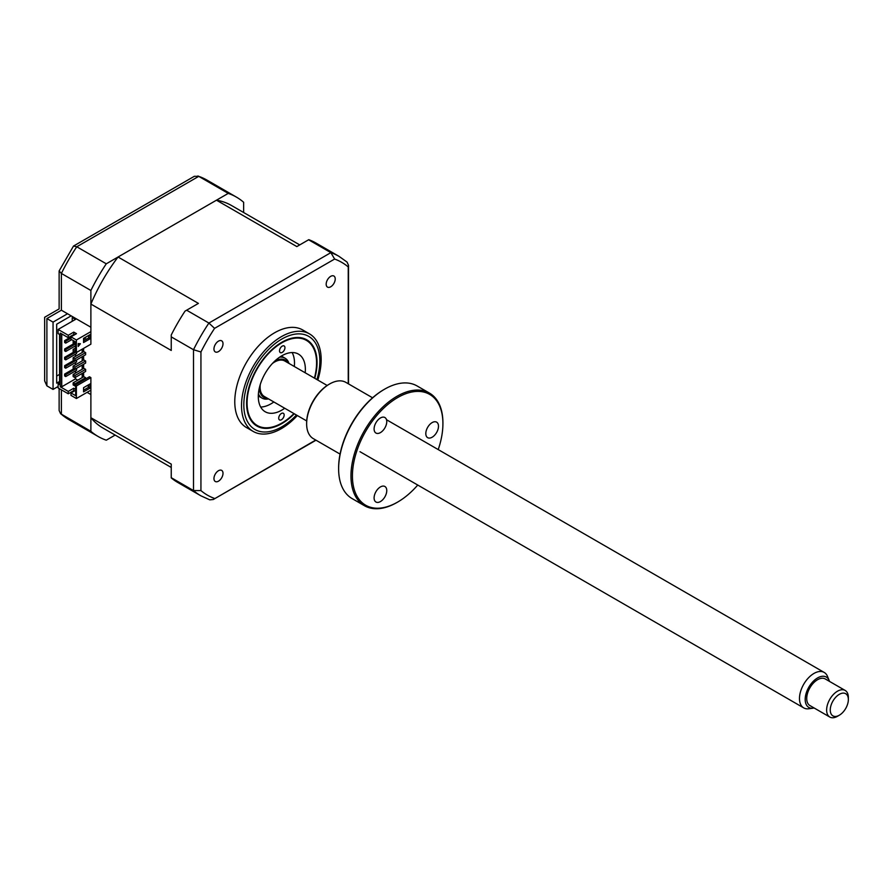 <?xml version="1.0" encoding="UTF-8"?>
<svg xmlns="http://www.w3.org/2000/svg" width="893" height="893" viewBox="0 0 893 893"><rect width="100%" height="100%" fill="white"/><g stroke="black" fill="none" stroke-linecap="round" stroke-linejoin="round"><path stroke-width="1.34" d="M82.189 368.251A12.803 7.39 120 0 0 82.915 366.576M243.644 212.512L243.644 202.276A138.225 79.801 120 0 0 236.377 197.085A138.225 79.801 120 0 0 228.24 193.39L106.278 263.803A138.225 79.801 120 0 0 90.885 290.471L61.383 273.437L61.383 310.206C58.447 308.52 58.447 308.52 61.383 310.206L90.885 327.24L90.885 290.471M106.278 263.803L76.776 246.769A138.225 79.801 120 0 0 61.383 273.437L59.128 270.947L59.128 308.911L44.65 317.272L44.65 380.898L46.894 385.865L53.055 389.415L58.123 386.49M67.533 313.756L53.055 322.116L46.894 318.567C43.969 316.87 43.969 316.87 46.894 318.567L46.894 385.865M228.24 193.39L198.737 176.356L194.339 176.301L73.494 246.066L59.128 270.947M73.494 246.066L76.776 246.769L198.737 176.356A138.225 79.801 120 0 1 206.875 180.051L236.377 197.085M87.079 392.34L90.885 394.539L90.885 431.308A138.225 79.801 120 0 0 98.152 436.498A138.225 79.801 120 0 0 106.278 440.193L115.141 435.081M59.574 381.478L56.672 383.142L56.672 324.215L71.15 315.854M72.244 321.279L72.244 317.528L75.492 319.404M72.244 317.528A12.803 7.39 120 0 0 73.449 317.182M59.574 374.368L56.672 376.042M53.055 322.116L53.055 389.415M90.885 431.308L60.601 413.716L59.128 410.49L59.128 388.533M284.153 415.078A3.84 2.221 -60 0 1 282.456 418.917A3.84 2.221 -60 0 1 279.52 419.933A3.84 2.221 -60 0 1 278.716 418.125A3.84 2.221 -60 0 1 280.413 414.285A3.84 2.221 -60 0 1 283.349 413.28A3.84 2.221 -60 0 1 284.153 415.078M314.414 378.096A49.148 28.375 120 0 0 316.58 363.429A49.148 28.375 120 0 0 316.58 362.871A49.148 28.375 120 0 0 282.065 342.678A49.148 28.375 120 0 0 247.082 402.453A49.148 28.375 120 0 0 281.831 423.07A49.148 28.375 120 0 0 293.931 413.571M284.945 347.745A3.84 2.221 -60 0 1 283.248 351.585A3.84 2.221 -60 0 1 280.313 352.601A3.84 2.221 -60 0 1 279.52 350.793A3.84 2.221 -60 0 1 281.206 346.953A3.84 2.221 -60 0 1 284.153 345.948A3.84 2.221 -60 0 1 284.945 347.745M284.711 408.246A33.275 19.211 -60 0 1 265.199 411.751A33.275 19.211 -60 0 1 258.3 396.146A33.275 19.211 -60 0 1 272.979 362.882A33.275 19.211 -60 0 1 298.474 354.119A33.275 19.211 -60 0 1 305.361 369.724A33.275 19.211 -60 0 1 305.183 372.772M292.134 352.568A33.275 19.211 -60 0 1 294.5 363.462A33.275 19.211 -60 0 1 294.322 366.51M273.85 401.973A33.275 19.211 -60 0 1 260.678 407.041M314.771 378.308A49.807 28.755 120 0 0 306.734 339.798A49.807 28.755 120 0 0 281.831 342.265A49.807 28.755 120 0 0 249.292 386.156A49.807 28.755 120 0 0 256.927 426.073A49.807 28.755 120 0 0 281.831 423.606A49.807 28.755 120 0 0 294.299 413.783M317.819 380.072A56.315 32.516 120 0 0 309.503 333.893A56.315 32.516 120 0 0 281.351 336.683A56.315 32.516 120 0 0 244.559 386.301A56.315 32.516 120 0 0 253.188 431.431A56.315 32.516 120 0 0 281.351 428.64A56.315 32.516 120 0 0 297.336 415.535M309.503 333.893L302.749 329.986A56.315 32.516 120 0 0 274.597 332.776A56.315 32.516 120 0 0 237.806 382.405A56.315 32.516 120 0 0 246.435 427.524L253.188 431.431M330.7 276.35A6.396 3.695 120 0 0 326.525 281.987A6.396 3.695 120 0 0 327.497 287.111A6.396 3.695 120 0 0 330.7 286.798A6.396 3.695 120 0 0 334.886 281.161A6.396 3.695 120 0 0 333.904 276.037A6.396 3.695 120 0 0 330.7 276.35M218.484 470.711A6.396 3.695 120 0 0 214.298 476.36A6.396 3.695 120 0 0 215.28 481.483A6.396 3.695 120 0 0 218.484 481.171A6.396 3.695 120 0 0 222.658 475.522A6.396 3.695 120 0 0 221.687 470.399A6.396 3.695 120 0 0 218.484 470.711M218.484 341.137A6.396 3.695 120 0 0 214.298 346.774A6.396 3.695 120 0 0 215.28 351.909A6.396 3.695 120 0 0 218.484 351.585A6.396 3.695 120 0 0 222.658 345.948A6.396 3.695 120 0 0 221.687 340.825A6.396 3.695 120 0 0 218.484 341.137M75.682 350.023L74.956 350.436L73.148 349.397L75.682 347.935M73.148 349.397L73.148 351.485L76.396 352.523L90.885 344.173L90.885 304.066A128.492 74.186 -60 0 1 118.055 257.005L216.474 200.188A128.492 74.186 -60 0 1 231.51 205.513L299.735 244.905M74.956 350.436L74.956 352.534M85.628 352.635L74.956 358.796L73.148 357.758L83.819 351.585L85.628 352.635L85.628 354.722L74.956 360.884L73.148 359.846L73.148 357.758M74.956 358.796L74.956 360.884M85.628 360.995L74.956 367.157L73.148 366.119L83.819 359.946L85.628 360.995L85.628 363.083L74.956 369.244L73.148 368.206L73.148 366.119M74.956 367.157L74.956 369.244M85.628 369.356L74.956 375.518L73.148 374.468L83.819 368.307L85.628 369.356L85.628 371.443L74.956 377.605L73.148 376.567L73.148 374.468M74.956 375.518L74.956 377.605M75.403 341.818L73.594 340.769M74.956 344.173L74.956 342.075L73.148 343.124L74.956 344.173L75.682 343.749M73.148 341.037L73.148 343.124M83.551 339.206L85.628 338L85.628 337.163M85.628 377.717L74.956 383.878L73.148 382.829L83.819 376.667L85.628 377.717L85.628 378.967M74.956 385.966L74.956 383.878L73.148 384.928L74.956 385.966L75.682 384.716L89.434 376.768L90.885 377.605L76.396 385.966L75.682 385.553L75.682 395.688L70.971 392.965L75.682 390.252M73.148 382.829L73.148 384.928M171.244 467.463L103.019 428.071A128.492 74.186 -60 0 1 90.885 417.712L171.244 464.103L171.244 477.9A138.225 79.801 -60 0 0 177.785 482.477L200.78 495.749A138.225 79.801 -60 0 1 193.502 490.558L193.502 349.721L200.936 351.976A134.374 77.579 -60 0 1 214.577 328.356L334.618 259.048A134.374 77.579 -60 0 1 348.248 266.929L348.248 383.744M171.244 477.699L193.502 490.558L200.936 490.592L200.936 351.976M308.61 239.782L330.868 252.641A138.225 79.801 -60 0 1 338.994 256.336L316.01 243.063A138.225 79.801 -60 0 0 308.777 239.681L296.833 246.58L216.474 200.188M70.971 392.965L70.971 395.376L76.396 398.512L90.885 390.152L90.885 377.605M59.574 382.941L58.123 383.778L58.123 387.953L68.259 393.802L73.773 390.621L74.409 390.989M82.915 373.642L82.189 374.055M88.619 384.771L88.619 387.272L90.07 388.109L83.551 391.871L83.551 387.696L90.07 383.934L90.07 388.109M76.396 385.966L76.396 398.512M88.619 387.272L83.551 390.196M82.915 348.761L82.915 352.11M82.915 356.296L82.915 360.471M82.915 364.645L82.915 368.831M82.915 373.006L82.915 377.192M65.725 374.68L64.642 374.055L64.642 375.942L65.725 376.567L65.725 374.68L76.586 368.407L76.586 370.294L65.725 376.567M73.963 368.675L64.642 374.055M76.586 361.933L65.725 368.206L65.725 366.32L76.586 360.058L76.586 361.933M73.963 360.314L64.642 365.695L64.642 367.581L65.725 366.945M65.725 366.32L64.642 365.695M65.725 357.959L64.642 357.334L64.642 359.22L65.725 359.846L65.725 357.959L75.771 352.166M76.586 352.422L76.586 353.572L65.725 359.846M73.963 351.954L64.642 357.334M75.682 345.736L65.725 351.485L64.642 350.86L65.725 350.235M65.725 351.485L65.725 349.598L75.682 343.861M73.963 343.593L64.642 348.973L64.642 350.86M65.725 349.598L64.642 348.973M65.725 341.238L64.642 340.613L64.642 342.499L65.725 343.124L65.725 341.238L70.971 338.213M71.697 339.675L65.725 343.124M70.971 336.962L64.642 340.613M75.492 377.292L75.492 378.866L77.758 380.172M82.189 377.605L82.189 373.43M82.189 369.244L82.189 365.07M82.189 360.884L82.189 356.709M82.189 352.534L82.189 349.185M75.492 345.837L75.492 348.036M75.492 354.197L75.492 356.396M75.492 362.558L75.492 364.757M75.492 370.919L75.492 373.118M65.725 368.206L64.642 367.581M75.682 389.315L73.773 388.221L68.259 391.402L60.289 386.803L61.74 386.803L61.74 333.926M61.74 386.803L75.492 378.866M73.773 334.507L73.773 332.107L68.259 335.288L68.259 337.688L73.773 334.507L74.409 334.875M73.773 332.107L76.485 333.669L70.971 336.851L70.971 339.262L75.682 341.974L75.682 352.11M70.971 336.851L76.396 339.987L76.396 352.523M78.216 345.803L79.912 343.693M80.403 343.738L78.216 346.473L78.216 343.537L80.403 343.738M83.551 338.369L90.07 334.607L90.07 338.782L83.551 342.544L83.551 338.369M76.396 339.987L90.885 331.627M88.619 335.444L88.619 337.956L83.551 340.88M88.619 337.956L90.07 338.782M75.682 341.974L75.682 351.273M60.289 386.803L60.289 333.089L68.259 337.688M87.168 385.597L88.619 386.435M73.773 390.621L73.773 388.221M68.259 391.402L68.259 393.802M68.259 335.288L58.123 329.439L58.123 333.614L59.574 334.451L59.574 384.615L58.123 383.778M76.396 318.879L58.123 329.439M90.885 417.712L90.885 390.152M118.055 257.005L198.413 303.397L185.018 311.132A138.225 79.801 -60 0 0 171.244 334.998L171.244 336.873L193.502 349.721A138.225 79.801 -60 0 1 208.906 323.054L214.577 328.356M186.637 310.195L208.906 323.054L330.868 252.641L334.618 259.048M171.244 336.873L171.244 350.458L90.885 304.066M83.641 339.15L83.641 340.825M83.641 348.348L83.641 351.697M83.641 355.872L83.641 360.058M83.641 364.232L83.641 368.407M83.641 372.593L83.641 376.768M338.994 256.336L347.042 262.073L348.516 265.31L348.248 266.929M315.742 440.048L213.304 499.5L209.766 499.846M214.577 498.461A134.374 77.579 -60 0 1 200.936 490.592M279.621 357.167A23.039 13.306 -60 0 1 285.023 358.182A23.039 13.306 -60 0 1 289.019 363.44M288.104 362.915A21.499 12.413 120 0 0 274.765 361.107M259.394 387.729A21.499 12.413 120 0 0 267.632 398.378M268.547 398.914A23.039 13.306 -60 0 1 261.984 398.077A23.039 13.306 -60 0 1 258.412 393.902M848.35 699.565A12.803 7.39 120 0 0 839.297 694.341A12.803 7.39 120 0 0 830.256 710.013A12.803 7.39 120 0 0 839.297 715.237A12.803 7.39 120 0 0 848.35 699.565L848.35 697.478A15.36 8.863 -60 0 0 845.169 690.445L825.255 678.948A15.36 8.863 120 0 0 813.423 683.067A15.36 8.863 120 0 0 806.725 698.516A15.36 8.863 120 0 0 809.906 705.548L829.809 717.046A15.36 8.863 -60 0 1 826.628 710.013A15.36 8.863 -60 0 1 833.336 694.553A15.36 8.863 -60 0 1 845.169 690.445M839.297 715.237L837.489 716.286A15.36 8.863 -60 0 1 829.809 717.046M829.474 681.381A17.525 10.113 120 0 0 829.15 680.466A17.525 10.113 120 0 0 815.331 679.473A17.525 10.113 120 0 0 805.196 699.398A17.525 10.113 120 0 0 813.155 708.171A17.525 10.113 120 0 0 814.115 707.982M813.155 708.171L808.79 708.763A20.472 11.821 -60 0 1 803.722 707.892A20.472 11.821 -60 0 1 799.481 698.516A20.472 11.821 -60 0 1 808.422 677.91A20.472 11.821 -60 0 1 824.194 672.429A20.472 11.821 -60 0 1 827.487 676.381L829.15 680.466M306.69 420.938L264.35 396.492A20.472 11.821 -60 0 1 260.109 387.115A20.472 11.821 -60 0 1 260.276 384.47M272.387 363.507A20.472 11.821 -60 0 1 284.834 361.029L327.173 385.475M380.429 501.565A8.963 5.168 -60 0 1 375.953 502.011A8.963 5.168 -60 0 1 374.58 494.834A8.963 5.168 -60 0 1 380.429 486.931A8.963 5.168 -60 0 1 384.905 486.495A8.963 5.168 -60 0 1 386.278 493.673A8.963 5.168 -60 0 1 380.429 501.565M438.217 449.581A63.995 36.948 120 0 0 442.917 423.695A63.995 36.948 120 0 0 397.664 397.564A63.995 36.948 120 0 0 352.422 475.936A63.995 36.948 120 0 0 397.664 502.067A63.995 36.948 120 0 0 397.675 502.067A63.995 36.948 120 0 0 417.745 485.055M396.95 502.48L397.675 502.067L396.95 502.48A65.01 37.539 -60 0 1 364.433 505.706A65.01 37.539 -60 0 1 354.476 453.599A65.01 37.539 -60 0 1 396.95 396.313A65.01 37.539 -60 0 1 429.455 393.087A65.01 37.539 -60 0 1 442.917 422.858A65.01 37.539 -60 0 1 442.917 423.271M429.455 393.087L417.109 385.966A65.01 37.539 120 0 0 384.604 389.181L384.604 389.181A65.01 37.539 120 0 0 338.626 468.814A65.01 37.539 120 0 0 352.099 498.573L364.433 505.706M383.878 389.605L384.604 389.181L383.878 389.605A63.995 36.948 -60 0 0 338.626 467.977L338.626 468.814M372.571 397.787L345.87 382.371A32.505 18.764 120 0 0 329.617 383.979L329.617 383.979A32.505 18.764 120 0 0 306.634 423.795A32.505 18.764 120 0 0 313.365 438.675L340.066 454.091M328.892 384.403L329.617 383.979L328.892 384.403A31.489 18.173 -60 0 0 306.634 422.958L306.634 423.795M380.429 432.603A8.963 5.168 -60 0 1 375.953 433.049A8.963 5.168 -60 0 1 374.58 425.872A8.963 5.168 -60 0 1 380.429 417.969A8.963 5.168 -60 0 1 384.905 417.533A8.963 5.168 -60 0 1 386.278 424.711A8.963 5.168 -60 0 1 380.429 432.603M432.145 437.224A8.963 5.168 -60 0 1 427.669 437.67A8.963 5.168 -60 0 1 426.296 430.493A8.963 5.168 -60 0 1 432.145 422.59A8.963 5.168 -60 0 1 436.632 422.155A8.963 5.168 -60 0 1 438.005 429.332A8.963 5.168 -60 0 1 432.145 437.224M61.383 310.206L46.894 318.567M61.383 389.839L61.383 414.274A138.225 79.801 120 0 0 68.649 419.464L98.152 436.498M316.926 379.547A53.759 31.032 120 0 0 281.831 339.05A53.759 31.032 120 0 0 243.822 404.886A53.759 31.032 120 0 0 281.831 426.832A53.759 31.032 120 0 0 296.443 415.022M60.601 413.716L68.649 419.464M197.878 175.954L206.875 180.051M348.516 265.31L348.516 383.901M316.01 440.204L213.304 499.5M209.777 499.846L200.78 495.749M281.34 356.05L285.023 358.182M258.311 395.956L261.984 398.077M803.722 707.892L360.013 451.713M824.194 672.429L386.513 419.732M442.917 423.695L442.917 422.858"/></g></svg>
